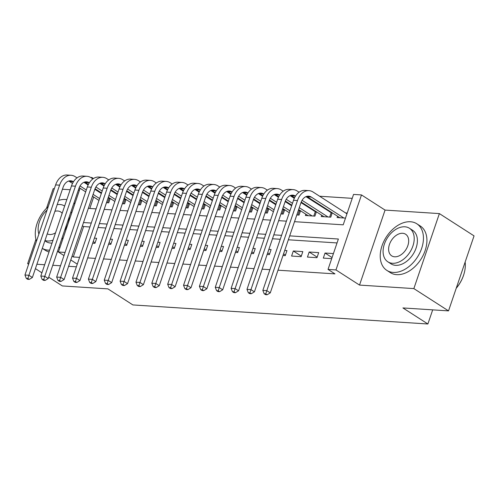 <?xml version="1.0" encoding="UTF-8"?>
<svg xmlns="http://www.w3.org/2000/svg" width="499" height="499" viewBox="0 0 499 499"><rect width="100%" height="100%" fill="white"/><g stroke="black" fill="none" stroke-linecap="round" stroke-linejoin="round"><path stroke-width="0.75" d="M294.516 221.681L343.206 224.824L353.56 194.417L361.488 194.928L335.958 269.934L328.03 269.416L338.378 239.015L289.682 235.865M385.066 210.085L359.529 285.085L413.852 288.597L448.52 310.883L474.05 235.884L439.382 213.597L385.066 210.085L361.488 194.928M79.403 190.344L78.287 190.269M70.191 189.745L62.425 189.246M54.329 188.722L53.2 188.647L46.526 208.251M90.612 177.432L91.872 177.513L91.673 178.099M93.45 178.523L91.872 177.513M352.225 198.34L319.61 196.232M413.852 288.597L439.382 213.597M35.94 239.339L27.663 263.653L28.799 263.721M448.52 310.883L402.924 307.939L427.88 323.988L132.89 304.933L107.927 288.884L62.331 285.939L48.702 277.176M41.91 272.81L35.404 268.624M28.611 264.258L27.663 263.653M333.419 253.579L325.036 253.037L323.308 258.108L331.692 258.644M307.453 257.079L316.965 257.696L318.693 252.625L309.174 252.014L307.453 257.079M291.591 256.056L301.109 256.673L302.831 251.602L293.318 250.991L291.591 256.056M283.002 255.5L285.247 255.644L286.975 250.579L284.723 250.436M267.14 254.478L269.385 254.621L271.113 249.556L268.867 249.406M251.278 253.455L253.529 253.598L255.251 248.527L253.005 248.383M235.422 252.425L237.667 252.575L239.395 247.504L237.144 247.361M219.56 251.402L221.812 251.546L223.533 246.481L221.288 246.338M203.698 250.379L205.95 250.523L207.671 245.458L205.426 245.308M187.842 249.357L190.088 249.5L191.816 244.429L189.564 244.285M171.98 248.327L174.232 248.477L175.954 243.406L173.708 243.263M156.125 247.304L158.37 247.448L160.098 242.383L157.846 242.24M140.263 246.281L142.508 246.425L144.236 241.36L141.99 241.21M124.401 245.258L126.652 245.402L128.374 240.331L126.128 240.187M108.545 244.229L110.79 244.379L112.518 239.308L110.267 239.164M108.894 197.641L108.208 197.598M124.756 198.664L124.07 198.621M140.618 199.694L139.932 199.644M156.474 200.717L155.788 200.673M172.336 201.739L171.65 201.696M188.198 202.762L187.505 202.719M204.054 203.792L203.367 203.742M219.916 204.815L219.229 204.771M235.778 205.838L235.085 205.794M251.633 206.86L250.947 206.817M267.495 207.89L266.809 207.84M283.351 208.913L282.665 208.869M299.213 209.936L298.527 209.892M315.075 210.958L313.859 210.884M330.931 211.988L329.72 211.907M96.245 189.508L96.045 190.082M93.681 197.03L89.795 208.451M106.487 202.663L108.732 202.812L110.204 198.483M122.342 203.692L124.594 203.835L126.066 199.506M138.204 204.715L140.45 204.858L141.922 200.529M154.066 205.738L156.312 205.881L157.784 201.559M169.922 206.761L172.174 206.91L173.646 202.582M185.784 207.79L188.029 207.933L189.501 203.604M201.64 208.813L203.891 208.956L205.363 204.627M217.502 209.836L219.753 209.979L221.225 205.657M233.364 210.859L235.609 211.008L237.081 206.68M249.219 211.888L251.471 212.031L252.943 207.703M265.081 212.911L267.327 213.054L268.805 208.725M280.943 213.934L283.189 214.077L284.661 209.755M296.799 214.957L299.051 215.106L300.523 210.778M305.843 214.196L305.394 215.512L314.906 216.129L316.385 211.801M321.699 215.225L321.25 216.541L330.768 217.152L332.24 212.823M337.561 216.248L337.112 217.564L345.495 218.107M347.223 213.036L345.576 212.93M89.932 226.976L83.626 226.565L73.278 256.973L79.578 257.378M87.681 257.902L95.44 258.401M103.543 258.925L111.302 259.43M119.398 259.954L127.158 260.453M135.26 260.977L143.02 261.476M151.116 262L158.882 262.499M166.978 263.023L174.737 263.528M182.84 264.052L190.599 264.551M198.696 265.075L206.461 265.574M214.558 266.098L222.317 266.603M230.419 267.121L238.179 267.626M246.275 268.15L254.035 268.649M262.137 269.173L269.897 269.672M277.999 270.196L334.96 273.876L328.03 269.416M337.043 242.938L288.347 239.788M280.251 239.271L272.485 238.765M264.389 238.241L256.629 237.742M248.527 237.218L240.768 236.719M232.671 236.195L224.912 235.69M216.809 235.172L209.05 234.667M200.947 234.143L193.188 233.644M185.092 233.12L177.332 232.621M169.23 232.097L161.47 231.592M153.368 231.074L145.608 230.569M137.512 230.045L129.752 229.546M121.65 229.022L113.891 228.523M105.794 227.999L98.029 227.494M92.683 243.206L94.929 243.35L96.656 238.285L94.411 238.142M427.88 323.988L432.689 309.867M359.529 285.085L335.958 269.934M73.278 256.973L72.056 256.187M65.057 252.432L58.414 252.001L80.096 188.298M77.283 264.133L70.777 259.948M63.984 255.582L58.414 252.001M36.895 264.245L44.654 264.744M52.757 265.268L60.516 265.774M68.612 266.298L76.372 266.797M88.335 208.357L96.095 208.863M104.197 209.38L111.957 209.886M120.059 210.41L127.819 210.909M135.915 211.433L143.675 211.932M151.777 212.455L159.537 212.961M167.639 213.478L175.399 213.984M183.495 214.508L191.254 215.007M199.357 215.531L207.116 216.03M215.212 216.554L222.978 217.059M231.074 217.583L238.834 218.082M246.936 218.606L254.696 219.105M262.792 219.629L270.552 220.128M278.654 220.652L286.414 221.157M281.586 235.341L273.826 234.842M265.724 234.318L257.964 233.819M249.862 233.295L242.102 232.796M234.006 232.272L226.247 231.767M218.144 231.243L210.385 230.744M202.288 230.22L194.523 229.721M186.426 229.197L178.667 228.698M170.564 228.174L162.805 227.669M154.709 227.145L146.943 226.646M138.847 226.122L131.087 225.623M122.985 225.099L115.225 224.6M107.129 224.076L99.37 223.571M91.267 223.047L83.508 222.548M83.626 226.565L82.404 225.779M95.122 242.801L93.232 241.585M110.978 243.824L109.094 242.614M126.84 244.847L124.956 243.637M142.695 245.87L140.812 244.66M158.557 246.899L156.674 245.683M174.419 247.922L172.535 246.712M190.275 248.945L188.391 247.735M206.137 249.968L204.253 248.758M221.999 250.997L220.109 249.781M237.855 252.02L235.971 250.81M253.717 253.043L251.833 251.833M269.579 254.066L267.689 252.856M285.434 255.095L283.551 253.879M301.296 256.118L293.318 250.991M317.152 257.141L309.174 252.014M332.066 257.559L325.036 253.037M26.285 278.398L27.67 279.29L29.254 279.396L27.869 278.504L26.285 278.398L24.95 275.018L28.917 275.273L59.587 185.173A16.629 11.589 -86.3 0 1 71.058 175.268A16.629 11.589 -86.3 0 1 75.162 176.658L77.052 177.869M83.938 182.297L88.13 184.992M94.829 189.296L101.334 193.481M108.127 197.847L110.061 198.914M98.97 200.43L92.458 196.244M85.672 191.878L79.179 187.711M72.523 183.432L69.473 181.468A11.084 7.728 93.7 0 0 68.7 181.043M99.607 198.546L93.101 194.367M86.308 190L80.04 185.965M73.478 181.748L73.44 181.723A11.084 7.728 93.7 0 0 70.702 180.8A11.084 7.728 93.7 0 0 63.055 187.399L32.379 277.506L29.254 279.396M24.95 275.018L55.626 184.917A16.629 11.589 -86.3 0 1 67.097 175.012L71.058 175.268M27.869 278.504L28.917 275.273L32.379 277.506M107.622 202.737L109.075 198.459M66.829 199.612A27.713 18.525 -57.3 0 0 65.519 199.469A27.713 18.525 -57.3 0 0 58.62 200.423M48.235 206.623A27.713 18.525 -57.3 0 0 36.496 241.111M42.303 248.359A27.713 18.525 -57.3 0 0 48.266 250.142A27.713 18.525 -57.3 0 0 49.619 250.174M42.303 248.371L45.372 250.342A27.713 18.525 -57.3 0 0 49.014 251.939M52.039 243.057A19.954 13.336 122.7 0 1 50.68 243.05A19.954 13.336 122.7 0 1 46.101 241.591L44.879 240.799M64.49 205.975L64.633 206.062A19.954 13.336 -57.3 0 0 64.49 205.975A19.954 13.336 -57.3 0 0 59.911 204.509A19.954 13.336 -57.3 0 0 57.179 204.652M47.074 210.023A19.954 13.336 -57.3 0 0 38.878 234.106M44.972 240.518A19.954 13.336 -57.3 0 0 47.492 240.998A19.954 13.336 -57.3 0 0 53.044 240.106M47.243 233.856A12.855 8.595 -57.3 0 0 49.7 234.511A12.855 8.595 -57.3 0 0 55.52 232.84M62.157 213.335A12.855 8.595 -57.3 0 0 60.653 211.938A12.855 8.595 -57.3 0 0 57.703 210.996A12.855 8.595 -57.3 0 0 54.915 211.32M64.614 230.438A19.954 13.336 -57.3 0 0 69.261 216.784M70.983 211.726A19.954 13.336 122.7 0 1 71.625 213.198M63.254 237.78A19.954 13.336 122.7 0 1 61.664 239.108M57.341 251.795A27.713 18.525 -57.3 0 0 58.608 251.427M58.739 247.704A27.713 18.525 -57.3 0 0 60.136 246.943M74.744 204.035A27.713 18.525 -57.3 0 0 73.908 203.13M410.465 221.749A27.713 18.525 -57.3 0 0 383.85 241.348A27.713 18.525 -57.3 0 0 386.85 270.396A27.713 18.525 -57.3 0 0 393.212 272.429A27.713 18.525 -57.3 0 0 419.827 252.831A27.713 18.525 -57.3 0 0 416.827 223.783A27.713 18.525 -57.3 0 0 410.465 221.749M386.85 270.396L390.318 272.629A27.713 18.525 -57.3 0 0 396.68 274.656A27.713 18.525 -57.3 0 0 423.295 255.058A27.713 18.525 -57.3 0 0 420.289 226.01L416.827 223.783M409.442 228.255L412.629 230.307A19.954 13.336 122.7 0 1 414.788 251.222A19.954 13.336 122.7 0 1 395.626 265.331A19.954 13.336 122.7 0 1 391.048 263.871L387.86 261.819A19.954 13.336 -57.3 0 0 392.439 263.285A19.954 13.336 -57.3 0 0 411.6 249.169A19.954 13.336 -57.3 0 0 409.442 228.255A19.954 13.336 -57.3 0 0 404.857 226.796A19.954 13.336 -57.3 0 0 385.696 240.905A19.954 13.336 -57.3 0 0 387.86 261.819M394.647 256.798A12.855 8.595 -57.3 0 0 406.997 247.704A12.855 8.595 -57.3 0 0 405.606 234.224A12.855 8.595 -57.3 0 0 402.649 233.282A12.855 8.595 -57.3 0 0 390.305 242.377A12.855 8.595 -57.3 0 0 391.696 255.856A12.855 8.595 -57.3 0 0 394.647 256.798M456.242 288.191A27.713 18.525 -57.3 0 0 464.288 272.816A27.713 18.525 -57.3 0 0 465.149 262.031M464.288 272.816L464.213 273.109A27.046 18.083 122.7 0 1 456.205 288.297M42.141 279.428L43.532 280.313L45.116 280.419L43.731 279.527L42.141 279.428L40.812 276.047L44.773 276.303L75.449 186.196A16.629 11.589 -86.3 0 1 86.92 176.29A16.629 11.589 -86.3 0 1 91.024 177.681L92.908 178.892M99.794 183.32L103.992 186.015M110.684 190.325L117.19 194.504M123.983 198.87L125.916 199.937M114.826 201.453L108.32 197.273M101.528 192.907L95.041 188.734M88.385 184.455L85.335 182.491A11.084 7.728 93.7 0 0 84.556 182.066M115.469 199.575L108.963 195.39M102.17 191.023L95.895 186.988M89.333 182.771L89.296 182.746A11.084 7.728 93.7 0 0 86.564 181.823A11.084 7.728 93.7 0 0 78.917 188.429L48.241 278.529L45.116 280.419M40.812 276.047L71.482 185.94A16.629 11.589 -86.3 0 1 82.953 176.035L86.92 176.29M43.731 279.527L44.773 276.303L48.241 278.529M123.478 203.76L124.937 199.488M58.003 280.45L59.387 281.342L60.972 281.442L59.587 280.55L58.003 280.45L56.668 277.07L60.635 277.325L91.311 187.219A16.629 11.589 -86.3 0 1 102.782 177.313A16.629 11.589 -86.3 0 1 106.886 178.704L108.77 179.921M115.656 184.343L119.847 187.038M126.546 191.348L133.052 195.533M139.845 199.899L141.778 200.96M130.688 202.482L124.182 198.296M117.39 193.93L110.903 189.757M104.247 185.478L101.191 183.513A11.084 7.728 93.7 0 0 100.418 183.089M131.331 200.598L124.819 196.413M118.032 192.046L111.757 188.017M105.195 183.794L105.158 183.775A11.084 7.728 93.7 0 0 102.42 182.846A11.084 7.728 93.7 0 0 94.773 189.452L64.103 279.552L60.972 281.442M56.668 277.07L87.344 186.963A16.629 11.589 -86.3 0 1 98.814 177.058L102.782 177.313M59.587 280.55L60.635 277.325L64.103 279.552M139.34 204.79L140.799 200.511M73.864 281.473L75.249 282.365L76.834 282.465L75.449 281.573L73.864 281.473L72.53 278.093L76.497 278.348L107.166 188.248A16.629 11.589 -86.3 0 1 118.637 178.343A16.629 11.589 -86.3 0 1 122.742 179.727L124.631 180.944M131.518 185.372L135.709 188.067M142.408 192.371L148.914 196.556M155.7 200.922L157.64 201.983M146.544 203.505L140.038 199.319M133.252 194.953L126.758 190.78M120.103 186.501L117.053 184.543A11.084 7.728 93.7 0 0 116.273 184.112M147.186 201.621L140.681 197.442M133.888 193.076L127.619 189.04M121.057 184.823L121.02 184.798A11.084 7.728 93.7 0 0 118.282 183.869A11.084 7.728 93.7 0 0 110.635 190.475L79.959 280.575L76.834 282.465M72.53 278.093L103.206 187.992A16.629 11.589 -86.3 0 1 114.676 178.087L118.637 178.343M75.449 281.573L76.497 278.348L79.959 280.575M155.201 205.813L156.655 201.534M89.72 282.496L91.105 283.388L92.695 283.494L91.305 282.602L89.72 282.496L88.392 279.116L92.352 279.371L123.028 189.271A16.629 11.589 -86.3 0 1 134.499 179.366A16.629 11.589 -86.3 0 1 138.603 180.757L140.487 181.967M147.373 186.395L151.565 189.09M158.264 193.394L164.77 197.579M171.562 201.945L173.496 203.012M162.406 204.528L155.9 200.342M149.107 195.976L142.62 191.809M135.965 187.53L132.915 185.566A11.084 7.728 93.7 0 0 132.135 185.141M163.048 202.65L156.543 198.465M149.75 194.099L143.475 190.063M136.913 185.846L136.876 185.821A11.084 7.728 93.7 0 0 134.144 184.898A11.084 7.728 93.7 0 0 126.497 191.497L95.82 281.604L92.695 283.494M88.392 279.116L119.061 189.015A16.629 11.589 -86.3 0 1 130.532 179.11L134.499 179.366M91.305 282.602L92.352 279.371L95.82 281.604M171.057 206.836L172.517 202.557M105.582 283.526L106.967 284.411L108.551 284.517L107.166 283.625L105.582 283.526L104.247 280.145L108.214 280.401L138.884 190.294A16.629 11.589 -86.3 0 1 150.361 180.388A16.629 11.589 -86.3 0 1 154.465 181.779L156.349 182.99M163.235 187.418L167.427 190.113M174.126 194.423L180.632 198.602M187.424 202.968L189.358 204.035M178.268 205.551L171.762 201.371M164.969 197.005L158.482 192.832M151.827 188.553L148.771 186.589A11.084 7.728 93.7 0 0 147.997 186.164M178.904 203.673L172.398 199.488M165.612 195.121L159.337 191.086M152.775 186.869L152.738 186.844A11.084 7.728 93.7 0 0 149.999 185.921A11.084 7.728 93.7 0 0 142.352 192.527L111.682 282.627L108.551 284.517M104.247 280.145L134.923 190.038A16.629 11.589 -86.3 0 1 146.394 180.133L150.361 180.388M107.166 283.625L108.214 280.401L111.682 282.627M186.919 207.858L188.379 203.586M121.438 284.549L122.829 285.44L124.413 285.54L123.028 284.648L121.438 284.549L120.109 281.168L124.07 281.424L154.746 191.317A16.629 11.589 -86.3 0 1 166.217 181.411A16.629 11.589 -86.3 0 1 170.321 182.802L172.211 184.019M179.091 188.441L183.289 191.136M189.988 195.446L196.494 199.631M203.28 203.997L205.22 205.058M194.123 206.58L187.618 202.394M180.825 198.028L174.338 193.855M167.683 189.576L164.633 187.612A11.084 7.728 93.7 0 0 163.853 187.187M194.766 204.696L188.26 200.511M181.468 196.144L175.193 192.115M168.637 187.892L168.6 187.874A11.084 7.728 93.7 0 0 165.861 186.944A11.084 7.728 93.7 0 0 158.214 193.55L127.538 283.65L124.413 285.54M120.109 281.168L150.779 191.061A16.629 11.589 -86.3 0 1 162.256 181.156L166.217 181.411M123.028 284.648L124.07 281.424L127.538 283.65M202.781 208.888L204.234 204.609M137.3 285.571L138.685 286.463L140.275 286.563L138.884 285.671L137.3 285.571L135.965 282.191L139.932 282.446L170.608 192.346A16.629 11.589 -86.3 0 1 182.079 182.441A16.629 11.589 -86.3 0 1 186.183 183.825L188.067 185.042M194.953 189.47L199.145 192.165M205.844 196.469L212.349 200.654M219.142 205.02L221.076 206.087M209.985 207.603L203.48 203.417M196.687 199.051L190.2 194.878M183.545 190.599L180.495 188.641A11.084 7.728 93.7 0 0 179.715 188.21M210.628 205.719L204.122 201.54M197.33 197.174L191.055 193.138M184.493 188.921L184.455 188.896A11.084 7.728 93.7 0 0 181.723 187.967A11.084 7.728 93.7 0 0 174.076 194.573L143.4 284.673L140.275 286.563M135.965 282.191L166.641 192.09A16.629 11.589 -86.3 0 1 178.112 182.185L182.079 182.441M138.884 285.671L139.932 282.446L143.4 284.673M218.637 209.911L220.096 205.632M153.162 286.594L154.547 287.486L156.131 287.592L154.746 286.7L153.162 286.594L151.827 283.214L155.794 283.469L186.464 193.369A16.629 11.589 -86.3 0 1 197.941 183.464A16.629 11.589 -86.3 0 1 202.039 184.855L203.929 186.065M210.815 190.493L215.007 193.188M221.706 197.492L228.211 201.677M235.004 206.043L236.938 207.11M225.847 208.626L219.342 204.44M212.549 200.074L206.056 195.907M199.407 191.628L196.35 189.664A11.084 7.728 93.7 0 0 195.577 189.24M226.484 206.748L219.978 202.563M213.185 198.197L206.917 194.161M200.355 189.944L200.317 189.919A11.084 7.728 93.7 0 0 197.579 188.996A11.084 7.728 93.7 0 0 189.932 195.596L159.262 285.702L156.131 287.592M151.827 283.214L182.503 193.113A16.629 11.589 -86.3 0 1 193.974 183.208L197.941 183.464M154.746 286.7L155.794 283.469L159.262 285.702M234.499 210.934L235.952 206.655M169.018 287.624L170.409 288.509L171.993 288.615L170.608 287.723L169.018 287.624L167.689 284.243L171.65 284.499L202.326 194.392A16.629 11.589 -86.3 0 1 213.797 184.487A16.629 11.589 -86.3 0 1 217.901 185.877L219.791 187.088M226.671 191.516L230.869 194.211M237.568 198.521L244.073 202.7M250.86 207.066L252.8 208.133M241.703 209.649L235.197 205.469M228.405 201.103L221.918 196.93M215.262 192.651L212.212 190.687A11.084 7.728 93.7 0 0 211.433 190.262M242.346 207.771L235.84 203.586M229.047 199.22L222.772 195.184M216.217 190.967L216.179 190.942A11.084 7.728 93.7 0 0 213.441 190.019A11.084 7.728 93.7 0 0 205.794 196.625L175.118 286.725L171.993 288.615M167.689 284.243L198.359 194.136A16.629 11.589 -86.3 0 1 209.836 184.231L213.797 184.487M170.608 287.723L171.65 284.499L175.118 286.725M250.361 211.956L251.814 207.684M184.88 288.647L186.264 289.539L187.855 289.638L186.464 288.746L184.88 288.647L183.545 285.266L187.512 285.522L218.188 195.415A16.629 11.589 -86.3 0 1 229.659 185.509A16.629 11.589 -86.3 0 1 233.763 186.9L235.647 188.117M242.533 192.539L246.724 195.234M253.423 199.544L259.929 203.729M266.722 208.095L268.655 209.156M257.565 210.678L251.059 206.492M244.267 202.126L237.78 197.953M231.124 193.674L228.074 191.71A11.084 7.728 93.7 0 0 227.294 191.285M258.208 208.794L251.696 204.609M244.909 200.242L238.634 196.213M232.072 191.99L232.035 191.972A11.084 7.728 93.7 0 0 229.303 191.042A11.084 7.728 93.7 0 0 221.65 197.648L190.98 287.748L187.855 289.638M183.545 285.266L214.221 195.159A16.629 11.589 -86.3 0 1 225.691 185.254L229.659 185.509M186.464 288.746L187.512 285.522L190.98 287.748M266.216 212.986L267.676 208.707M200.741 289.669L202.126 290.561L203.711 290.661L202.326 289.769L200.741 289.669L199.407 286.289L203.374 286.545L234.043 196.444A16.629 11.589 -86.3 0 1 245.52 186.539A16.629 11.589 -86.3 0 1 249.619 187.923L251.508 189.14M258.395 193.568L262.586 196.263M269.285 200.567L275.791 204.752M282.584 209.118L284.517 210.185M273.427 211.701L266.915 207.515M260.129 203.149L253.635 198.976M246.98 194.697L243.93 192.739A11.084 7.728 93.7 0 0 243.156 192.308M274.063 209.817L267.558 205.638M260.765 201.272L254.496 197.236M247.934 193.019L247.897 192.994A11.084 7.728 93.7 0 0 245.159 192.065A11.084 7.728 93.7 0 0 237.512 198.671L206.836 288.771L203.711 290.661M199.407 286.289L230.083 196.188A16.629 11.589 -86.3 0 1 241.553 186.283L245.52 186.539M202.326 289.769L203.374 286.545L206.836 288.771M282.078 214.009L283.532 209.73M216.597 290.692L217.988 291.584L219.572 291.69L218.188 290.798L216.597 290.692L215.269 287.312L219.229 287.567L249.905 197.467A16.629 11.589 -86.3 0 1 261.376 187.562A16.629 11.589 -86.3 0 1 265.48 188.953L267.364 190.163M274.25 194.591L278.448 197.286M285.141 201.59L291.647 205.775M298.439 210.141L300.373 211.208M289.283 212.724L282.777 208.538M275.984 204.172L269.497 200.005M262.842 195.727L259.792 193.762A11.084 7.728 93.7 0 0 259.012 193.338M289.925 210.846L283.42 206.661M276.627 202.295L270.352 198.259M263.79 194.042L263.753 194.017A11.084 7.728 93.7 0 0 261.021 193.094A11.084 7.728 93.7 0 0 253.373 199.694L222.697 289.8L219.572 291.69M215.269 287.312L245.938 197.211A16.629 11.589 -86.3 0 1 257.409 187.306L261.376 187.562M218.188 290.798L219.229 287.567L222.697 289.8M297.94 215.032L299.394 210.753M232.459 291.722L233.844 292.607L235.434 292.713L234.043 291.821L232.459 291.722L231.124 288.341L235.091 288.597L265.767 198.49A16.629 11.589 -86.3 0 1 277.238 188.585A16.629 11.589 -86.3 0 1 281.342 189.976L283.226 191.186M290.112 195.614L294.304 198.309M301.003 202.619L316.235 212.231M308.17 215.693L298.639 209.568M291.846 205.201L285.359 201.028M278.704 196.749L275.648 194.785A11.084 7.728 93.7 0 0 274.874 194.361M312.131 215.948L299.275 207.684M292.489 203.318L286.214 199.282M279.652 195.065L279.615 195.04A11.084 7.728 93.7 0 0 276.883 194.117A11.084 7.728 93.7 0 0 269.229 200.723L238.559 290.823L235.434 292.713M231.124 288.341L261.8 198.234A16.629 11.589 -86.3 0 1 273.271 188.329L277.238 188.585M234.043 291.821L235.091 288.597L238.559 290.823M313.796 216.055L315.256 211.782M248.321 292.745L249.706 293.637L251.29 293.736L249.905 292.844L248.321 292.745L246.986 289.364L250.953 289.62L281.623 199.513A16.629 11.589 -86.3 0 1 293.094 189.608A16.629 11.589 -86.3 0 1 297.198 190.998L299.088 192.215M305.974 196.637L332.097 213.254M324.026 216.716L301.215 202.051M294.56 197.772L291.51 195.808A11.084 7.728 93.7 0 0 290.73 195.383M327.993 216.971L302.076 200.311M295.514 196.088L295.477 196.07A11.084 7.728 93.7 0 0 292.738 195.14A11.084 7.728 93.7 0 0 285.091 201.746L254.415 291.846L251.29 293.736M246.986 289.364L277.662 199.257A16.629 11.589 -86.3 0 1 289.133 189.352L293.094 189.608M249.905 292.844L250.953 289.62L254.415 291.846M329.658 217.084L331.111 212.805M264.177 293.768L265.568 294.659L267.152 294.759L265.761 293.867L264.177 293.768L262.848 290.387L266.809 290.643L297.485 200.542A16.629 11.589 -86.3 0 1 308.956 190.637A16.629 11.589 -86.3 0 1 313.06 192.021L346.955 213.815M339.888 217.745L307.372 196.837A11.084 7.728 93.7 0 0 306.592 196.406M343.855 218.001L311.332 197.093A11.084 7.728 93.7 0 0 308.6 196.163A11.084 7.728 93.7 0 0 300.953 202.769L270.277 292.869L267.152 294.759M262.848 290.387L293.518 200.286A16.629 11.589 -86.3 0 1 304.989 190.381L308.956 190.637M265.761 293.867L266.809 290.643L270.277 292.869M69.473 181.468L73.44 181.723M55.626 184.917L59.587 185.173M85.335 182.491L89.296 182.746M71.482 185.94L75.449 186.196M101.191 183.513L105.158 183.775M87.344 186.963L91.311 187.219M117.053 184.543L121.02 184.798M103.206 187.992L107.166 188.248M132.915 185.566L136.876 185.821M119.061 189.015L123.028 189.271M148.771 186.589L152.738 186.844M134.923 190.038L138.884 190.294M164.633 187.612L168.6 187.874M150.779 191.061L154.746 191.317M180.495 188.641L184.455 188.896M166.641 192.09L170.608 192.346M196.35 189.664L200.317 189.919M182.503 193.113L186.464 193.369M212.212 190.687L216.179 190.942M198.359 194.136L202.326 194.392M228.074 191.71L232.035 191.972M214.221 195.159L218.188 195.415M243.93 192.739L247.897 192.994M230.083 196.188L234.043 196.444M259.792 193.762L263.753 194.017M245.938 197.211L249.905 197.467M275.648 194.785L279.615 195.04M261.8 198.234L265.767 198.49M291.51 195.808L295.477 196.07M277.662 199.257L281.623 199.513M307.372 196.837L311.332 197.093M293.518 200.286L297.485 200.542M74.002 202.862L74.937 203.467"/></g></svg>
